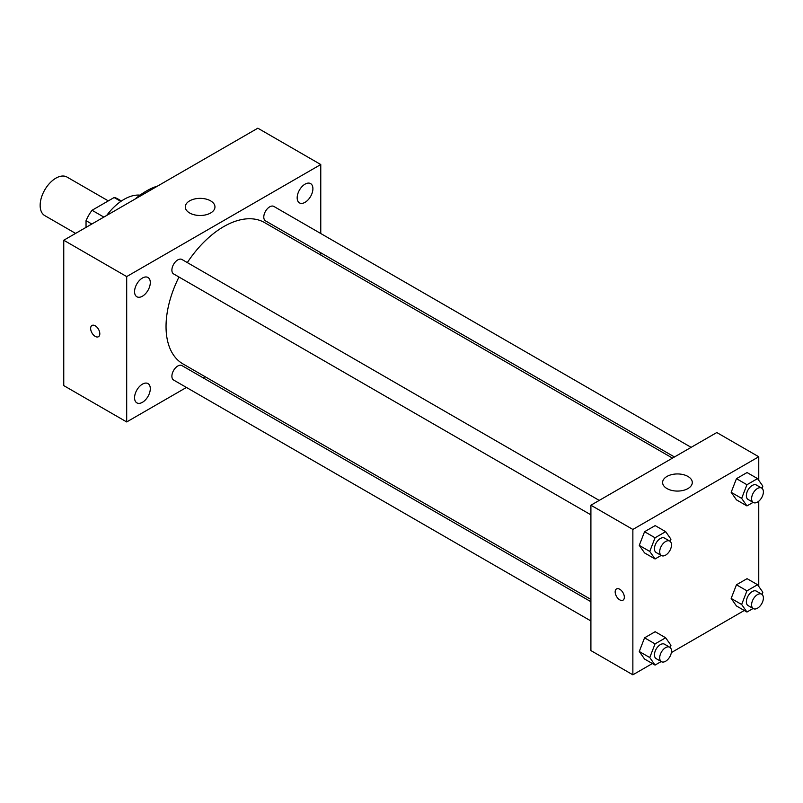 <?xml version="1.0" encoding="UTF-8"?>
<svg xmlns="http://www.w3.org/2000/svg" width="803" height="803" viewBox="0 0 803 803"><rect width="100%" height="100%" fill="white"/><g stroke="black" fill="none" stroke-linecap="round" stroke-linejoin="round"><path stroke-width="1.2" d="M108.305 200.891L67.01 177.061A22.253 12.848 120 0 0 49.866 183.024A22.253 12.848 120 0 0 40.15 205.417A22.253 12.848 120 0 0 44.757 215.606L75.592 233.402M103.858 217.091L92.054 210.276L114.136 197.528A28.727 16.582 120 0 1 117.459 198.712L121.434 201.011M86.041 227.369L86.041 220.674A28.727 16.582 120 0 1 92.054 210.276M91.843 224.027L86.041 220.674M120.852 201.402L114.136 197.528M106.679 215.455A44.506 25.696 -60 0 1 140.023 195.159M135.014 199.104A70.473 40.682 -60 0 1 157.719 185.985M186.447 387.447L126.693 421.946L63.758 385.601L63.758 240.238L257.833 128.189L320.768 164.535L320.768 233.522M305.04 184.158A11.132 6.424 120 0 0 297.772 193.965A11.132 6.424 120 0 0 299.469 202.878A11.132 6.424 120 0 0 310.6 196.454A11.132 6.424 120 0 0 310.6 183.606A11.132 6.424 120 0 0 305.04 184.158M142.432 278.029A11.132 6.424 120 0 0 135.165 287.835A11.132 6.424 120 0 0 136.871 296.759A11.132 6.424 120 0 0 147.993 290.335A11.132 6.424 120 0 0 147.993 277.487A11.132 6.424 120 0 0 142.432 278.029M142.432 384.145A11.132 6.424 120 0 0 135.165 393.952A11.132 6.424 120 0 0 136.871 402.865A11.132 6.424 120 0 0 147.993 396.441A11.132 6.424 120 0 0 147.993 383.593A11.132 6.424 120 0 0 142.432 384.145M126.693 421.946L126.693 276.583L63.758 240.238M126.693 276.583L320.768 164.535M210.627 212.986A14.835 8.562 180 0 1 194.456 214.843A14.835 8.562 180 0 1 185.292 206.923A14.835 8.562 180 0 1 200.128 198.361A14.835 8.562 180 0 1 214.963 206.923A14.835 8.562 180 0 1 210.627 212.986M205.086 376.687L203.119 377.822M99.813 333.737A6.494 3.744 60 0 1 98.468 336.708A6.494 3.744 60 0 1 91.984 332.964A6.494 3.744 60 0 1 91.984 325.466A6.494 3.744 60 0 1 96.982 327.212A6.494 3.744 60 0 1 99.813 333.737M98.478 336.708A6.494 3.744 60 0 1 91.984 332.964A6.494 3.744 60 0 1 91.984 325.466M320.768 252.774L320.768 255.043M691.142 447.351L273.853 206.431A8.341 4.818 120 0 0 269.688 206.843A8.341 4.818 120 0 0 263.786 217.051A8.341 4.818 120 0 0 265.512 220.875L674.47 456.977M590.908 601.708L181.96 365.606A8.341 4.818 120 0 0 177.784 366.017A8.341 4.818 120 0 0 171.892 376.226A8.341 4.818 120 0 0 173.619 380.04L590.908 620.96M599.239 500.41L181.96 259.489A8.341 4.818 120 0 0 177.784 259.901A8.341 4.818 120 0 0 172.344 267.248A8.341 4.818 120 0 0 173.619 273.933L590.908 514.843M178.979 277.025A81.595 47.106 120 0 0 166.04 326.55A81.595 47.106 120 0 0 182.933 363.9L590.908 599.439M672.502 458.111L264.538 222.572A81.595 47.106 120 0 0 187.32 262.581M652.377 663.549L632.864 674.811L590.908 650.581L590.908 505.217L716.788 432.536L758.755 456.766L758.755 480.314M744.281 610.491L671.358 652.588M736.461 499.857L731.162 492.319L736.461 478.658L747.061 472.545L736.461 478.658L731.162 492.319L736.461 499.857L746.951 505.92L741.651 498.382L746.951 484.721L757.55 478.598L762.85 486.136L762.007 488.304M644.558 659.032L639.268 651.494L644.558 637.833L655.158 631.71L644.558 637.833L639.268 651.494L644.558 659.032L655.057 665.085L649.757 657.547L655.057 643.886L665.657 637.773L670.957 645.311L670.114 647.469M758.755 501.213L758.755 586.431M632.864 674.811L632.864 529.448L758.755 456.766M736.461 605.974L731.162 598.436L736.461 584.775L747.061 578.662L736.461 584.775L731.162 598.436L736.461 605.974L746.951 612.037L741.651 604.488L746.951 590.837L757.55 584.714L762.85 592.253L762.007 594.421M644.558 552.916L639.268 545.378L644.558 531.716L655.158 525.604L644.558 531.716L639.268 545.378L644.558 552.916L655.057 558.978L649.757 551.43L655.057 537.779L665.657 531.656L670.957 539.194L670.114 541.363M632.864 529.448L590.908 505.217M666.962 488.565A14.835 8.562 180 0 1 662.616 482.503A14.835 8.562 180 0 1 677.451 473.941A14.835 8.562 180 0 1 692.286 482.503A14.835 8.562 180 0 1 683.132 490.422A14.835 8.562 180 0 1 666.962 488.565M624.343 597.211A6.494 3.744 60 0 1 622.998 600.182A6.494 3.744 60 0 1 616.513 596.428A6.494 3.744 60 0 1 616.513 588.94A6.494 3.744 60 0 1 621.512 590.677A6.494 3.744 60 0 1 624.343 597.211M622.998 600.172A6.494 3.744 60 0 1 616.513 596.428A6.494 3.744 60 0 1 616.513 588.93M661.19 555.425L655.057 558.978M669.772 541.122L664.523 538.09A8.341 4.818 120 0 0 658.099 540.329A8.341 4.818 120 0 0 654.455 548.72A8.341 4.818 120 0 0 656.181 552.534L661.431 555.566A8.341 4.818 120 0 0 669.772 550.748A8.341 4.818 120 0 0 669.772 541.122A8.341 4.818 120 0 0 663.338 543.36A8.341 4.818 120 0 0 659.705 551.751A8.341 4.818 120 0 0 661.431 555.566M649.757 551.43L639.268 545.378M655.057 537.779L644.558 531.716M665.657 531.656L655.158 525.604M753.094 502.377L746.951 505.92M761.666 488.063L756.416 485.042A8.341 4.818 120 0 0 749.992 487.27A8.341 4.818 120 0 0 746.358 495.662A8.341 4.818 120 0 0 748.085 499.476L753.324 502.507A8.341 4.818 120 0 0 761.666 497.689A8.341 4.818 120 0 0 761.666 488.063A8.341 4.818 120 0 0 755.242 490.302A8.341 4.818 120 0 0 751.598 498.693A8.341 4.818 120 0 0 753.324 502.507M741.651 498.382L731.162 492.319M746.951 484.721L736.461 478.658M757.55 478.598L747.061 472.545M661.19 661.542L655.057 665.085M669.772 647.238L664.523 644.207A8.341 4.818 120 0 0 658.099 646.445A8.341 4.818 120 0 0 654.455 654.836A8.341 4.818 120 0 0 656.181 658.651L661.431 661.682A8.341 4.818 120 0 0 669.772 656.864A8.341 4.818 120 0 0 669.772 647.238A8.341 4.818 120 0 0 663.338 649.466A8.341 4.818 120 0 0 659.705 657.858A8.341 4.818 120 0 0 661.431 661.682M649.757 657.547L639.268 651.494M655.057 643.886L644.558 637.833M665.657 637.773L655.158 631.71M753.094 608.483L746.951 612.037M761.666 594.18L756.416 591.149A8.341 4.818 120 0 0 749.992 593.387A8.341 4.818 120 0 0 746.358 601.778A8.341 4.818 120 0 0 748.085 605.592L753.324 608.624A8.341 4.818 120 0 0 761.666 603.806A8.341 4.818 120 0 0 761.666 594.18A8.341 4.818 120 0 0 755.242 596.418A8.341 4.818 120 0 0 751.598 604.81A8.341 4.818 120 0 0 753.324 608.624M741.651 604.488L731.162 598.436M746.951 590.837L736.461 584.775M757.55 584.714L747.061 578.662"/></g></svg>
